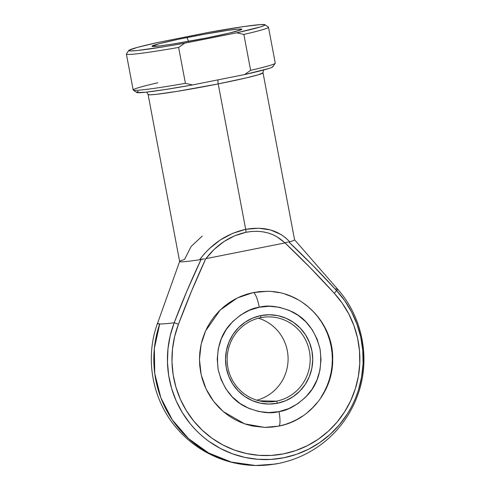<?xml version="1.0" encoding="UTF-8"?>
<svg xmlns="http://www.w3.org/2000/svg" width="490" height="490" viewBox="0 0 490 490"><rect width="100%" height="100%" fill="white"/><g stroke="black" fill="none" stroke-linecap="round" stroke-linejoin="round"><path stroke-width="0.73" d="M258.426 318.206A42.532 41.521 -88.9 0 1 288.089 359.789A42.532 41.521 -88.9 0 1 256.821 400.183A42.532 41.521 91.1 0 0 288.089 359.789A42.532 41.521 91.1 0 0 258.426 318.206M276.556 401.157A42.532 41.521 91.1 0 0 309.435 351.293A42.532 41.521 91.1 0 0 260.778 317.661L260.845 315.585A44.657 43.598 -88.9 0 1 311.934 350.895A44.657 43.598 -88.9 0 1 277.407 403.252L276.556 401.157L259.149 400.82L276.556 401.157A42.532 41.521 -88.9 0 1 267.834 401.935A42.532 41.521 -88.9 0 1 227.293 363.084A42.532 41.521 -88.9 0 1 260.778 317.661A42.532 41.521 -88.9 0 1 269.5 316.889A42.532 41.521 -88.9 0 1 310.035 355.734A42.532 41.521 -88.9 0 1 276.556 401.157L277.407 403.252L285.603 400.747L293.161 396.655L299.794 391.13L305.252 384.387L309.319 376.688L311.842 368.321L312.724 359.611L311.934 350.895L309.49 342.504L305.503 334.768L300.113 327.975L293.535 322.396L286.019 318.237L277.855 315.658L269.353 314.764L260.845 315.585L252.65 318.09L245.092 322.181L238.459 327.706L233.001 334.45L228.934 342.155L226.411 350.522L225.529 359.231L226.319 367.941L228.757 376.332L232.75 384.068L238.134 390.861L244.712 396.441L252.234 400.606L260.398 403.178L268.9 404.072L277.407 403.252A44.657 43.598 -88.9 0 1 226.319 367.941A44.657 43.598 -88.9 0 1 260.845 315.585L260.778 317.661A42.532 41.521 91.1 0 0 227.899 367.531A42.532 41.521 91.1 0 0 276.556 401.157M264.87 427.396L252.607 426.037L246.286 424.389L240.161 422.111L234.281 419.232L228.708 415.771L223.489 411.772L218.681 407.27L214.332 402.302L210.473 396.918L207.154 391.179L204.391 385.128L202.229 378.831L200.68 372.345L199.755 365.736L199.467 359.066L199.822 352.396L200.814 345.793L202.431 339.325L204.661 333.047L207.478 327.02L210.859 321.311L214.767 315.964L219.171 311.034L224.028 306.569L229.283 302.618L234.894 299.206L240.798 296.377L246.954 294.153L253.281 292.561A14.884 3.148 78.7 0 1 259.265 307.236C267.993 304.774 278.841 306.226 291.813 311.585C305.895 318.182 315.315 330.744 320.086 349.272C322.408 368.284 318.243 383.554 307.591 395.081C297.51 405.028 287.973 410.534 278.988 411.606C270.26 414.062 259.412 412.617 246.439 407.257C232.358 400.655 222.938 388.092 218.166 369.57C215.845 350.552 220.01 335.289 230.661 323.761C240.743 313.808 250.28 308.302 259.265 307.236A14.884 3.148 -101.3 0 0 253.281 292.561L237.332 297.951L220.163 310.048L205.561 330.946L201.078 344.525L199.467 359.421L201.151 374.636L206.088 389.017L213.763 401.573L223.348 411.655L244.688 423.862L264.576 427.39L278.675 426.141A14.884 3.148 -101.3 0 0 278.988 411.606L268.857 412.58L258.732 411.514L249.012 408.446L240.063 403.497L232.236 396.851L225.823 388.766L221.07 379.554L218.166 369.57L217.223 359.195L218.271 348.825L221.278 338.866L226.123 329.697L232.615 321.667L240.517 315.088L249.514 310.219L259.265 307.236L269.396 306.256L279.514 307.322L289.241 310.391L298.19 315.34L306.017 321.991L312.43 330.07L317.183 339.282L320.086 349.272L321.03 359.648L319.976 370.011L316.975 379.971L312.13 389.146L305.638 397.17L297.736 403.748L288.739 408.623L278.988 411.606A14.884 3.148 78.7 0 1 278.688 426.135C309.312 420.628 333.206 390.996 332.692 359.464C333.678 323.645 302.612 291.121 267.234 291.317L253.281 292.561L259.737 291.605L267.73 291.329M335.619 288.959A91.765 4.165 169.3 0 1 337.775 289.333A91.765 4.165 169.3 0 1 336.465 290.466L344.77 300.774L351.667 312.124L357.026 324.319L360.75 337.132L362.772 350.344L363.066 363.715L361.614 377.006L358.447 389.985C355.354 399.393 351.612 407.423 347.232 414.081L339.38 424.775L330.205 434.299L319.878 442.495L308.578 449.208L296.511 454.322L283.882 457.746L270.927 459.418L257.869 459.308L244.945 457.421L232.382 453.783L220.408 448.466L209.23 441.57C202.744 437.074 196.349 431.059 190.047 423.519L182.384 412.702L176.198 400.93L171.598 388.417L168.67 375.389L167.458 362.073L167.984 348.709L170.244 335.534L174.195 322.781A4.251 0.319 21 0 1 178.452 324.257C186.733 302.048 195.835 280.194 205.757 258.702L205.916 258.671C216.819 244.565 230.178 235.764 245.98 232.285L234.82 235.727L224.095 241.466L214.314 249.232L205.916 258.671L284.874 242.948L205.757 258.702L191.498 291.219L178.452 324.257L174.661 336.495L172.486 349.143L171.984 361.975L173.148 374.758L175.959 387.265L180.375 399.276L186.316 410.577L193.673 420.965L202.315 430.257L212.084 438.293L222.815 444.914L234.312 450.016L246.372 453.507L258.781 455.32L271.319 455.424L283.753 453.82L295.874 450.537L307.463 445.624L318.31 439.181L328.22 431.316L337.028 422.172L344.568 411.906L350.705 400.704L355.336 388.772L358.374 376.314L359.764 363.549L359.488 350.711L357.547 338.033L353.97 325.728L348.825 314.029L342.21 303.132L334.229 293.234L310.096 267.601L285.033 242.911L276.973 236.756L272.428 234.489L267.558 232.811L262.42 231.739L257.066 231.298L251.566 231.476L245.98 232.285A4.251 0.9 -101.3 0 0 245.692 229.338L218.215 83.906L177.558 91.293L156.812 94.276L150.406 94.815L148.096 94.515L179.646 261.507A58.482 2.652 -10.7 0 0 199.589 259.767L204.012 254.194L208.961 248.994L220.188 240.027L232.658 233.356L245.692 229.338L218.215 83.906A58.482 2.652 169.3 0 0 263.02 72.802L258.12 74.835L246.041 77.941L218.215 83.906A4.251 0.9 78.7 0 1 218.173 79.833A4.251 0.9 -101.3 0 0 218.215 83.906A58.482 2.652 169.3 0 1 148.096 94.515L146.669 92.108M186.99 37.54A45.723 2.076 169.3 0 1 241.778 29.345A45.723 2.076 169.3 0 1 206.774 37.926L229.455 33.044L241.154 29.743L241.791 29.21L237.932 29.137L227.826 30.368L204.514 34.214L178.63 39.249L158.895 43.769L151.967 46.256L160.181 45.87L172.89 44.045L206.774 37.926A45.723 2.076 169.3 0 1 152.023 46.305A45.723 2.076 169.3 0 1 186.99 37.54L188.552 41.381L186.99 37.54M337.775 289.333L294.539 239.726A58.482 2.652 169.3 0 1 289.694 241.821C278.926 230.257 264.257 226.092 245.692 229.338L258.585 228.193L270.639 229.982L281.199 234.606L285.737 237.913L289.694 241.821L288.72 241.876L313.043 265.684L336.465 290.466A91.765 4.165 -10.7 0 0 337.775 289.333C362.888 317.6 370.801 359.697 357.682 395.154C353.988 405.401 348.849 414.865 342.265 423.544C335.65 432.229 327.89 439.72 318.99 446.023C310.544 451.982 301.436 456.613 291.666 459.92C285.211 462.015 279.618 463.405 274.89 464.11L255.541 465.5L231.317 462.076L208.556 452.938L188.515 438.599L172.309 419.857L160.843 397.739L154.742 373.49L154.356 348.439L159.703 323.994L157.504 323.4A91.765 4.165 -10.7 0 0 159.703 323.994A91.765 4.165 -10.7 0 0 174.195 322.781A91.765 4.165 169.3 0 1 159.703 323.994A106.324 103.806 91.1 0 0 255.541 465.5A106.324 103.806 91.1 0 0 277.34 463.565M302.526 416.096L296.916 419.507L291.011 422.337L284.862 424.56L278.528 426.153L272.072 427.102L265.562 427.402M272.759 291.666L279.208 292.671M285.523 294.325L291.648 296.597L297.528 299.482M303.102 302.936L308.32 306.936L313.128 311.444L317.477 316.411L321.336 321.795L324.662 327.534L327.418 333.586L329.58 339.882L331.13 346.369L332.055 352.978L332.343 359.648L331.987 366.318L330.995 372.915L329.378 379.389L327.149 385.667L324.331 391.688L320.95 397.402M317.042 402.749L312.638 407.68L307.781 412.139M287.722 242.023L285.033 242.911C302.061 259.039 318.463 275.815 334.229 293.234A4.251 0.643 -42.7 0 0 336.465 290.466A4.251 0.643 137.3 0 1 334.229 293.234A96.236 93.958 -88.9 0 1 339.693 418.864A96.236 93.958 -88.9 0 1 219.146 442.868A96.236 93.958 -88.9 0 1 178.452 324.257A4.251 0.319 -159 0 0 174.195 322.781L187.033 290.784L201.139 259.32C191.302 280.108 182.323 301.264 174.195 322.781A100.248 97.871 91.1 0 0 216.58 446.341A100.248 97.871 91.1 0 0 342.149 421.333A100.248 97.871 91.1 0 0 336.465 290.466C321.158 273.61 305.246 257.415 288.72 241.876L289.694 241.821A58.482 2.652 -10.7 0 0 294.576 239.794L263.02 72.802L263.467 70.039M204.514 258.836L199.589 259.767A58.482 2.652 169.3 0 1 179.659 261.433A58.482 2.652 169.3 0 1 184.528 259.473L191.125 246.458L202.248 236.1M133.17 89.982A72.3 3.283 -10.7 0 0 185.41 83.325L178.623 47.42A72.3 3.283 169.3 0 1 126.389 54.078L133.17 89.982M138.235 91.342L136.814 92.071L136.845 92.53L145.457 92.243L165.283 89.535L192.57 84.929L185.41 83.325L178.623 47.42L184.681 43.181L236.688 32.824L184.681 43.181L165.896 46.428L137.567 50.495L130.432 50.966L128.956 50.782L128.925 50.323L137.378 47.395L157.07 42.642L209.083 32.285L244.026 26.534L260.441 24.598L264.808 24.684L264.833 25.143L263.418 25.878L260.582 26.858L236.688 32.824L243.855 34.429L250.635 70.333A72.3 3.283 -10.7 0 0 275.264 63.137L268.477 27.232A72.3 3.283 169.3 0 1 243.855 34.429L250.635 70.333L244.577 74.572L268.471 68.606L271.307 67.626L272.722 66.891L272.697 66.432M133.274 90.117L136.747 92.481A69.323 3.148 -10.7 0 0 192.57 84.929L244.577 74.572L192.57 84.929L185.41 83.325A72.3 3.283 169.3 0 1 133.274 90.117A72.3 3.283 169.3 0 1 157.798 82.785M264.906 24.733L268.379 27.097A72.3 3.283 -10.7 0 1 243.855 34.429L236.688 32.824A69.323 3.148 169.3 0 0 264.906 24.733A69.323 3.148 169.3 0 0 209.083 32.285L157.07 42.642A69.323 3.148 169.3 0 0 128.803 50.452L126.432 53.918A72.3 3.283 -10.7 0 0 178.623 47.42L184.681 43.181A69.323 3.148 169.3 0 1 128.803 50.452M275.215 63.296A72.3 3.283 169.3 0 1 250.635 70.333L244.577 74.572A69.323 3.148 -10.7 0 0 272.844 66.763L275.215 63.296M286.338 242.513L284.874 242.948C274.731 233.032 261.764 229.473 245.98 232.285A4.251 0.9 78.7 0 0 245.692 229.338C227.084 233.497 211.717 243.64 199.589 259.767L202.725 258.965M179.659 261.433L157.504 323.4C144.44 358.876 152.427 400.955 177.582 429.185C184.761 437.38 192.999 444.314 202.297 449.991C218.681 459.871 236.425 465.041 255.541 465.5"/></g></svg>
